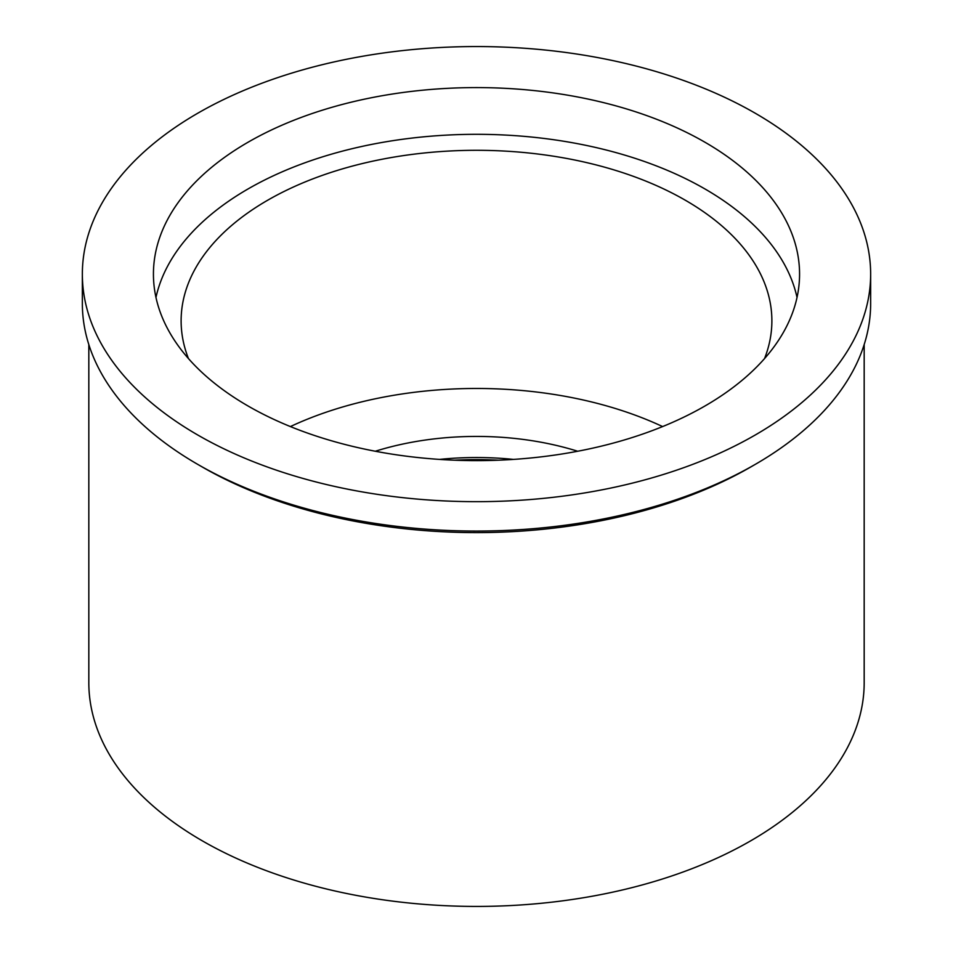 <?xml version="1.0" encoding="UTF-8"?>
<svg xmlns="http://www.w3.org/2000/svg" width="953" height="953" viewBox="0 0 953 953"><rect width="100%" height="100%" fill="white"/><g stroke="black" fill="none" stroke-linecap="round" stroke-linejoin="round"><path stroke-width="1.43" d="M248.054 142.223A323.067 186.526 0 0 0 153.433 274.107A323.067 186.526 0 0 0 352.872 446.433A323.067 186.526 0 0 0 704.946 406.002A323.067 186.526 0 0 0 799.567 274.107A323.067 186.526 0 0 0 600.128 101.792A323.067 186.526 0 0 0 248.054 142.223M155.97 297.479A323.067 186.526 180 0 1 248.054 188.944A323.067 186.526 180 0 1 581.163 144.38A323.067 186.526 180 0 1 797.03 297.479M764.556 358.554A295.382 170.539 0 0 0 771.882 320.839A295.382 170.539 0 0 0 589.538 163.285A295.382 170.539 0 0 0 267.638 200.249A295.382 170.539 0 0 0 181.118 320.839A295.382 170.539 0 0 0 188.444 358.554M290.391 426.575A295.382 170.539 180 0 1 662.609 426.575M577.697 451.245A212.305 122.568 0 0 0 375.303 451.245M439.512 459.406A212.305 122.568 180 0 1 513.488 459.406M454.664 460.204A239.989 138.554 180 0 1 498.336 460.204M88.82 344.533L88.82 682.598A387.68 223.824 0 0 0 328.142 889.387A387.68 223.824 0 0 0 750.63 840.868A387.68 223.824 0 0 0 864.18 682.598L864.18 344.533M750.63 467.053L755.205 464.409L750.642 467.041A387.68 223.824 180 0 1 750.63 467.053A387.68 223.824 180 0 1 202.358 467.041L197.795 464.409A394.149 227.553 0 0 0 755.205 464.409L755.205 464.409A394.149 227.553 0 0 0 870.649 303.507L870.649 274.107A394.149 227.553 180 0 1 755.205 435.021A394.149 227.553 180 0 1 325.664 484.35A394.149 227.553 180 0 1 82.351 274.107A394.149 227.553 180 0 1 197.795 113.204A394.149 227.553 180 0 1 627.336 63.875A394.149 227.553 180 0 1 870.649 274.107M82.351 274.107L82.351 303.507A394.149 227.553 0 0 0 197.795 464.409"/></g></svg>

